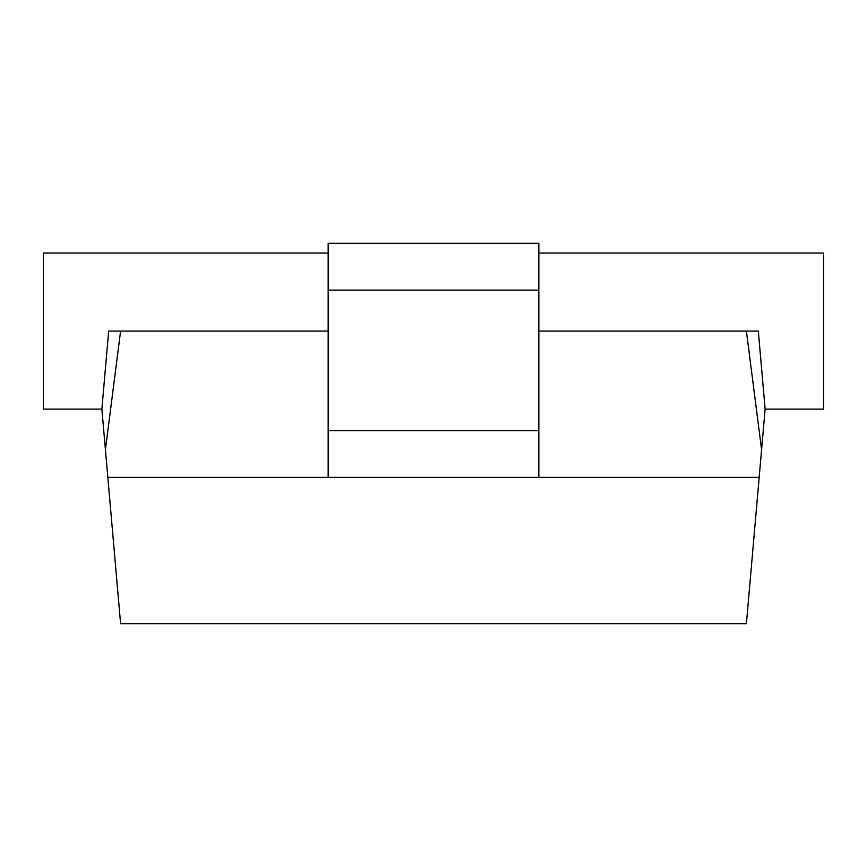 <?xml version="1.0" encoding="UTF-8"?>
<svg xmlns="http://www.w3.org/2000/svg" width="867" height="867" viewBox="0 0 867 867"><rect width="100%" height="100%" fill="white"/><g stroke="black" fill="none" stroke-linecap="round" stroke-linejoin="round"><path stroke-width="1.3" d="M328.16 253.056L43.35 253.056L43.35 409.116L101.873 409.116L108.678 331.086L328.16 331.086M538.841 331.086L758.322 331.086L765.127 409.116L823.65 409.116L823.65 253.056L538.841 253.056M328.16 290.12L328.16 477.392L538.841 477.392L538.841 243.302L328.16 243.302L328.16 290.12L538.841 290.12M765.127 409.116L761.584 449.713L746.4 331.086M120.6 331.086L105.416 449.713L101.873 409.116M107.833 477.392L120.6 623.698L746.4 623.698L759.167 477.392L107.833 477.392L105.416 449.713M759.167 477.392L761.584 449.713M328.16 430.574L538.841 430.574"/></g></svg>
